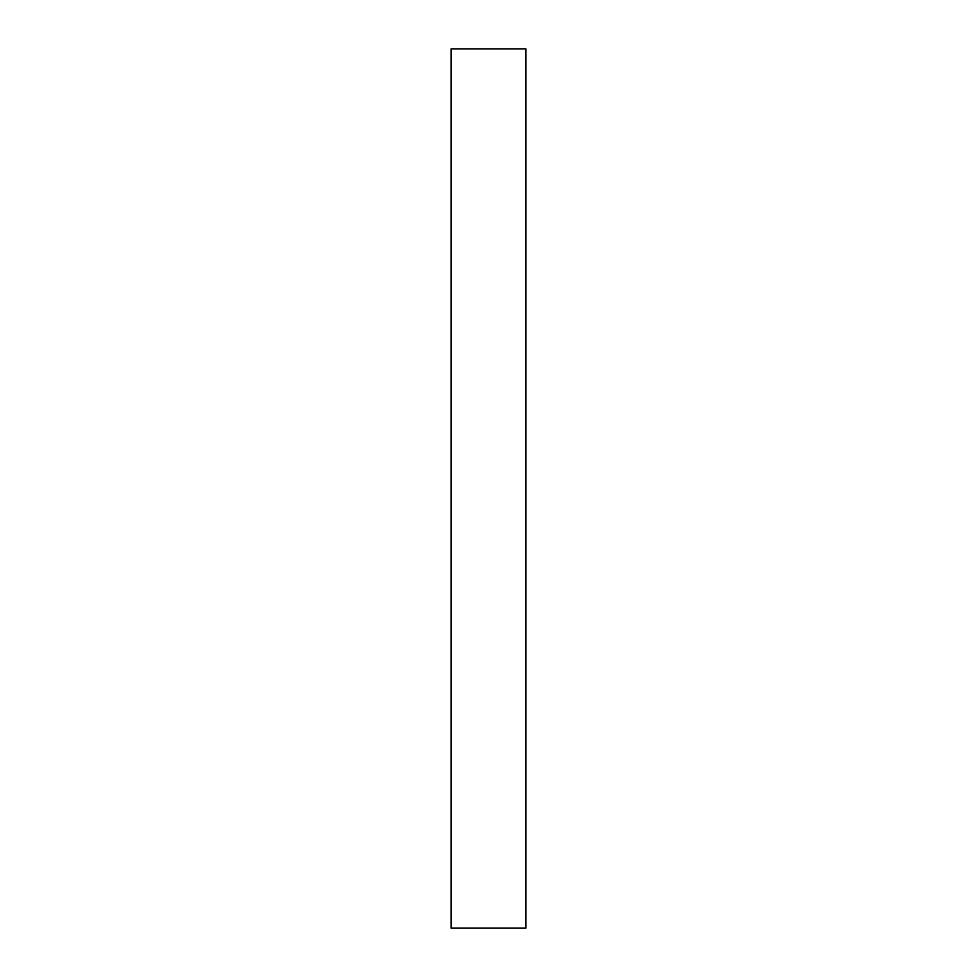 <?xml version="1.0" encoding="UTF-8"?>
<svg xmlns="http://www.w3.org/2000/svg" width="977" height="977" viewBox="0 0 977 977"><rect width="100%" height="100%" fill="white"/><g stroke="black" fill="none" stroke-linecap="round" stroke-linejoin="round"><path stroke-width="1.47" d="M451.081 928.15L525.919 928.15L525.919 48.85L451.081 48.85L451.081 928.15L451.081 48.85L525.919 48.85L525.919 928.15L451.081 928.15"/></g></svg>
